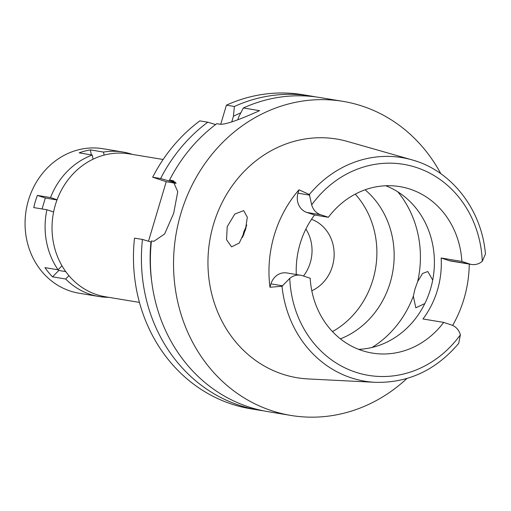 <?xml version="1.0" encoding="UTF-8"?>
<svg xmlns="http://www.w3.org/2000/svg" width="511" height="511" viewBox="0 0 511 511"><rect width="100%" height="100%" fill="white"/><g stroke="black" fill="none" stroke-linecap="round" stroke-linejoin="round"><path stroke-width="0.77" d="M328.362 217.284L320.653 214.729A15.534 13.95 -80.6 0 1 311.684 204.866L309.34 194.512L298.992 189.817L297.99 193.19A15.534 13.95 99.4 0 0 306.836 212.442L314.546 214.99L328.362 217.284A84.366 75.762 99.4 0 1 399.819 186.611A84.366 75.762 99.4 0 1 410.09 189.147A84.366 75.762 99.4 0 1 461.874 261.44L469.583 263.989A15.534 13.95 -80.6 0 0 471.474 264.455A15.534 13.95 -80.6 0 0 482.295 261.293L485.45 254.037C481.777 209.644 451.545 170.578 412.077 159.892A113.321 101.766 -80.6 0 1 415.718 161.01M314.546 214.99A84.366 75.762 99.4 0 0 296.297 274.522M310.183 278.246A84.366 75.762 99.4 0 0 361.973 350.546A84.366 75.762 99.4 0 0 372.244 353.075A84.366 75.762 99.4 0 0 443.701 322.409L451.411 324.958A15.534 13.95 -80.6 0 1 460.379 334.82L458.699 343.392C435.947 370.175 408.123 383.148 375.227 382.324A113.321 101.766 -80.6 0 1 351.089 377.801A113.321 101.766 -80.6 0 1 281.989 286.262L289.769 278.393A15.534 13.95 -80.6 0 1 300.589 275.231A15.534 13.95 -80.6 0 1 302.48 275.697L310.183 278.246M300.589 275.231L286.767 272.944A15.534 13.95 99.4 0 0 270.951 283.88L269.949 287.252A114.611 102.922 -80.6 0 1 298.992 189.817M269.949 287.252L281.989 286.262M309.34 194.512A113.321 101.766 -80.6 0 1 412.077 159.892L347.55 141.483A120.979 108.645 99.4 0 0 212.927 226.373A120.979 108.645 99.4 0 0 282.442 374.116A120.979 108.645 99.4 0 0 308.21 378.938L375.227 382.324M245.427 229.956L247.311 217.22L243.696 210.628L234.805 214.052L227.216 226.667L226.545 239.71L231.585 246.864L239.25 243.044L245.427 229.956M469.264 264.091A115.409 103.637 -80.6 0 1 452.657 325.443M443.701 322.409L422.974 318.973A84.366 75.762 99.4 0 0 441.146 258.004L448.856 260.559A15.534 13.95 99.4 0 0 450.747 261.025L471.474 264.455M385.767 185.755A84.366 75.762 -80.6 0 1 433.143 277.652A84.366 75.762 -80.6 0 1 358.665 349.352M461.874 261.44L441.146 258.004M242.604 237.411L243.702 232.122L246.781 225.032M246.104 227.484A85.644 76.906 99.4 0 0 243.434 235.545M432.708 280.098L427.809 271.526L422.591 273.455L417.691 281.555L415.053 288.792L413.348 296.112L415.813 307.794L424.833 303.572M340.403 338.857A85.644 76.906 99.4 0 0 392.882 270.977A85.644 76.906 99.4 0 0 365.097 189.805M355.254 194.129A85.644 76.906 -80.6 0 1 332.482 331.588M311.799 290.753A38.204 34.307 99.4 0 0 334.156 254.044A38.204 34.307 99.4 0 0 311.493 219.302M305.878 229.049A38.204 34.307 -80.6 0 1 303.483 276.029M163.124 159.496L129.111 153.862A72.428 65.044 99.4 0 0 54.089 209.727A72.428 65.044 99.4 0 0 96.617 294.598A72.428 65.044 99.4 0 0 105.438 296.776L139.446 302.41M220.72 124.282L226.418 105.164A159.183 142.952 99.4 0 1 302.889 94.714L310.835 96.03A159.183 142.952 -80.6 0 1 315.313 96.854M175.829 182.9L160.607 178.537A159.183 142.952 -80.6 0 1 207.773 122.206L199.82 120.89A159.183 142.952 99.4 0 0 152.661 177.221L166.235 181.712L148.497 241.218M142.454 239.442L134.502 238.126A159.183 142.952 99.4 0 0 231.477 404.022A159.183 142.952 99.4 0 0 250.85 408.8L258.802 410.116A159.183 142.952 -80.6 0 1 239.429 405.338A159.183 142.952 -80.6 0 1 142.454 239.442L151.307 242.061M231.745 121.963L233.438 116.278L234.37 106.486L226.418 105.164M237.858 119.689L238.618 117.134L243.345 107.968L259.582 110.663C237.851 120.443 224.553 124.952 219.666 124.179L216.747 123.694A159.183 142.952 99.4 0 0 169.582 180.025L175.311 182.235M234.37 106.486A159.183 142.952 -80.6 0 1 310.835 96.03M263.299 410.78A159.183 142.952 -80.6 0 1 258.802 410.116M406.916 378.498A159.183 142.952 -80.6 0 1 290.925 415.443L267.777 411.604A159.183 142.952 99.4 0 1 248.403 406.826A159.183 142.952 99.4 0 1 151.428 240.93L153.849 241.333L164.657 233.942L173.683 213.304L177.745 191.689L172.91 180.651L169.582 180.025M176.116 183.347L166.235 181.712M160.607 178.537L152.661 177.221M207.773 122.206L215.597 124.556M290.925 415.443A159.183 142.952 -80.6 0 1 271.552 410.659A159.183 142.952 -80.6 0 1 178.071 224.137A159.183 142.952 -80.6 0 1 342.958 101.357A159.183 142.952 -80.6 0 1 362.331 106.135A159.183 142.952 -80.6 0 1 440.84 173.727M342.958 101.357L319.809 97.518A159.183 142.952 99.4 0 0 243.345 107.968M233.438 116.278A151.614 136.156 -80.6 0 1 240.847 112.797M151.697 281.44A151.614 136.156 -80.6 0 1 150.956 241.946M174.034 181.795A146.446 131.512 99.4 0 0 173.631 182.536M169.115 181.041A151.614 136.156 -80.6 0 1 169.639 180.044M108.754 297.325A73.226 65.759 -80.6 0 1 99.089 296.527A73.226 65.759 -80.6 0 1 90.172 294.33A73.226 65.759 -80.6 0 1 65.676 279.012L68.94 275.685M61.991 265.803L58.069 269.802A73.226 65.759 -80.6 0 1 46.903 209.759L53.604 211.976M104.091 155.12L103.522 152.067L90.396 149.889A73.226 65.759 -80.6 0 0 79.154 152.866L92.28 155.037A73.226 65.759 -80.6 0 0 50.532 197.578L57.085 199.75M92.28 155.037L93.053 159.208M103.522 152.067A73.226 65.759 -80.6 0 1 123.023 152.048A73.226 65.759 -80.6 0 1 131.934 154.245A73.226 65.759 -80.6 0 1 132.432 154.411M123.023 152.048L102.986 148.727A73.226 65.759 99.4 0 0 27.14 205.211A73.226 65.759 99.4 0 0 70.141 291.008A73.226 65.759 99.4 0 0 79.052 293.212L99.089 296.527M58.171 269.699L58.803 270.466L52.55 276.834L65.676 279.012M52.55 276.834A73.226 65.759 -80.6 0 1 44.942 267.63L58.069 269.802M50.532 197.578L37.405 195.406A73.226 65.759 -80.6 0 0 33.771 207.587L46.903 209.759M90.396 149.889L91.322 154.878M37.405 195.406L45.332 198.025L57.008 199.961M45.332 198.025L42.068 208.961M58.803 270.466L65.766 271.616M311.684 204.866A106.965 96.055 -80.6 0 1 416.529 167.531A106.965 96.055 -80.6 0 1 482.295 261.293M297.99 193.19L309.794 195.145M320.653 214.729L306.836 212.442M460.379 334.82A106.965 96.055 -80.6 0 1 355.528 372.155A106.965 96.055 -80.6 0 1 289.769 278.393M282.762 285.834L270.951 283.88M413.348 296.112A100.284 90.057 -80.6 0 1 372.053 347.474M397.833 191.855A100.284 90.057 -80.6 0 1 417.691 281.555M173.746 181.003L172.009 180.428M448.856 260.559L469.583 263.989"/></g></svg>
